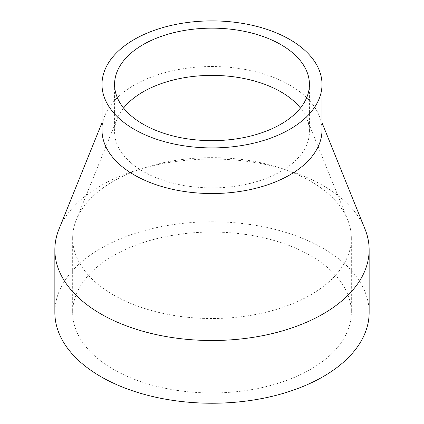 <?xml version="1.0" encoding="UTF-8"?>
<svg xmlns="http://www.w3.org/2000/svg" width="424" height="424" viewBox="0 0 424 424"><rect width="100%" height="100%" fill="white"/><g stroke="black" fill="none" stroke-linecap="round" stroke-linejoin="round"><path stroke-width="0.32" stroke-dasharray="2.12 1.59" d="M113.473 369.394A139.337 80.443 0 0 0 265.323 386.831A139.337 80.443 0 0 0 351.337 312.509A139.337 80.443 0 0 0 310.527 255.624A139.337 80.443 0 0 0 158.677 238.187A139.337 80.443 0 0 0 72.663 312.509A139.337 80.443 0 0 0 113.473 369.394M113.473 294.966A139.337 80.443 0 0 0 265.323 312.403A139.337 80.443 0 0 0 351.337 238.081A139.337 80.443 0 0 0 347.691 219.802A139.337 80.443 0 0 0 310.527 181.202A139.337 80.443 0 0 0 173.755 160.728A139.337 80.443 0 0 0 76.309 219.802A139.337 80.443 0 0 0 72.663 238.081A139.337 80.443 0 0 0 113.473 294.966M123.57 108.019A97.43 56.249 0 0 0 117.119 118.847A97.43 56.249 0 0 0 114.57 131.636A97.43 56.249 0 0 0 143.105 171.407A97.43 56.249 0 0 0 249.286 183.603A97.43 56.249 0 0 0 309.43 131.636A97.43 56.249 0 0 0 306.881 118.847A97.43 56.249 0 0 0 300.431 108.019M322.001 130.025A110.002 63.51 0 0 0 319.124 115.588A110.002 63.51 0 0 0 289.783 85.118A110.002 63.51 0 0 0 181.806 68.953A110.002 63.51 0 0 0 104.876 115.588A110.002 63.51 0 0 0 101.998 130.025M365.032 229.161A157.145 90.725 0 0 0 323.12 185.627A157.145 90.725 0 0 0 168.863 162.535A157.145 90.725 0 0 0 58.968 229.161M369.145 312.509A157.145 90.725 0 0 0 323.12 248.358A157.145 90.725 0 0 0 151.861 228.69A157.145 90.725 0 0 0 54.855 312.509M351.337 238.081L351.337 312.509M117.119 118.847L76.309 219.802M309.43 84.403L309.43 131.636M104.876 115.588L101.998 122.711M319.124 115.588L322.001 122.711M114.57 84.403L114.57 131.636M306.881 118.847L347.691 219.802M72.663 238.081L72.663 312.509"/><path stroke-width="0.64" d="M300.431 108.019A97.43 56.249 0 0 0 280.895 91.86A97.43 56.249 0 0 0 123.57 108.019M143.105 124.179A97.43 56.249 0 0 0 249.286 136.374A97.43 56.249 0 0 0 309.43 84.403A97.43 56.249 0 0 0 280.895 44.626A97.43 56.249 0 0 0 174.714 32.436A97.43 56.249 0 0 0 114.57 84.403A97.43 56.249 0 0 0 143.105 124.179M101.998 84.403L101.998 130.025A110.002 63.51 0 0 0 134.217 174.932A110.002 63.51 0 0 0 254.098 188.701A110.002 63.51 0 0 0 322.001 130.025L322.001 84.403A110.002 63.51 0 0 0 289.783 39.496A110.002 63.51 0 0 0 169.902 25.726A110.002 63.51 0 0 0 101.998 84.403A110.002 63.51 0 0 0 134.217 129.309A110.002 63.51 0 0 0 254.098 143.079A110.002 63.51 0 0 0 322.001 84.403M101.998 122.711L58.968 229.161A157.145 90.725 0 0 0 54.855 249.778A157.145 90.725 0 0 0 100.88 313.935A157.145 90.725 0 0 0 272.139 333.603A157.145 90.725 0 0 0 369.145 249.778A157.145 90.725 0 0 0 365.032 229.161L322.001 122.711M54.855 249.778L54.855 312.509A157.145 90.725 0 0 0 100.88 376.666A157.145 90.725 0 0 0 272.139 396.329A157.145 90.725 0 0 0 369.145 312.509L369.145 249.778"/></g></svg>
